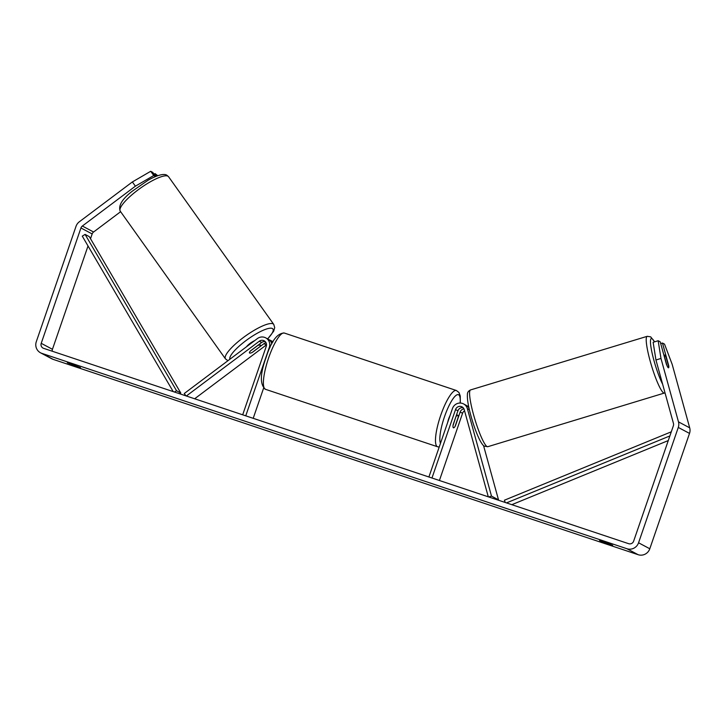 <?xml version="1.0" encoding="UTF-8"?>
<svg xmlns="http://www.w3.org/2000/svg" width="726" height="726" viewBox="0 0 726 726"><rect width="100%" height="100%" fill="white"/><g stroke="black" fill="none" stroke-linecap="round" stroke-linejoin="round"><path stroke-width="1.09" d="M265.235 341.628A4.665 4.528 -62 0 0 261.687 342.481L250.57 350.83A6.67 1.434 144.4 0 0 249.454 352.918A6.67 1.434 144.4 0 0 249.572 353.027A6.67 1.579 144.5 0 0 252.131 352.491L259.708 346.801A6.67 1.579 144.5 0 0 260.307 345.177A6.67 1.579 144.5 0 0 260.18 345.059A6.67 1.579 144.5 0 0 257.621 345.594L257.594 345.558M185.947 395.87L184.259 393.51L257.403 338.57A8.004 7.768 118 0 1 269.328 347.382L245.751 415.835M271.851 343.806A8.004 7.768 -62 0 0 268.094 339.133L265.707 337.862M194.659 398.774L266.315 344.95A4.665 4.528 118 0 1 266.515 344.814M269.165 339.822A8.004 7.768 118 0 1 270.344 340.322L272.731 341.601A8.004 7.768 118 0 1 272.985 341.737M186.364 396.006L259.3 341.211A4.665 4.528 118 0 1 266.251 346.356L242.684 414.809M263.602 388.138L253.202 418.321M270.344 340.322A8.004 7.768 118 0 1 272.686 342.264M252.584 352.155A6.67 1.434 144.4 0 0 252.82 352.028L263.928 343.679A4.665 4.528 118 0 1 266.052 342.799M254.563 340.703A6.67 1.579 144.5 0 0 246.495 346.765M250.416 351.003L257.621 345.594M655.95 359.996L653.137 342.282L658.164 340.73L660.978 358.444L655.95 359.996L673.447 423.403A4.002 3.884 118 0 1 673.365 425.79L633.653 541.142A4.002 3.884 118 0 1 628.662 543.692L43.605 348.335A4.002 3.884 118 0 1 41.219 343.325L80.94 227.973A4.002 3.884 118 0 1 82.347 226.031L135.399 186.174L132.368 181.945L150.709 171.291L153.74 175.52L135.399 186.174M67.346 362.791L80.468 367.583L67.346 362.791M604.286 541.923L599.549 540.498L601.618 541.605L612.68 545.299L604.286 541.923M660.705 343.57L662.466 343.026L664.526 344.124L672.203 364.425L689.7 427.841A9.329 9.066 118 0 1 689.518 433.413L649.797 548.765A9.329 9.066 118 0 1 638.154 554.709L53.098 359.352A9.329 9.066 118 0 1 51.746 358.771L40.52 352.8A9.329 9.066 118 0 1 36.3 341.683L76.021 226.331A9.329 9.066 118 0 1 79.316 221.793L132.368 181.945M660.978 358.444L678.474 421.86A9.329 9.066 118 0 1 678.284 427.433L638.562 542.785A9.329 9.066 118 0 1 626.928 548.729L41.872 353.371A9.329 9.066 118 0 1 40.52 352.8M52.263 351.23A4.002 3.884 118 0 1 52.444 349.306L88.028 245.969M90.523 238.727L92.166 233.953A4.002 3.884 118 0 1 93.581 232.011L120.625 211.693M155.7 176.482L152.769 172.389L150.709 171.291M157.796 175.692L155.01 173.578L154.112 174.258M155.609 176.518L153.74 175.52M156.78 176.055L155.01 173.578M668.51 367.819A6.67 0.989 73.1 0 0 668.673 366.53L666.178 357.482A6.67 0.989 73.1 0 0 664.789 355.114A6.67 0.989 73.1 0 0 664.608 355.068A6.67 0.989 73.1 0 0 664.408 356.375L666.904 365.423A6.67 0.989 73.1 0 0 667.738 367.111A6.67 1.134 72.9 0 0 668.337 367.773A6.67 1.134 72.9 0 0 668.546 367.81A6.67 1.134 72.9 0 0 668.764 365.84L662.466 343.026M666.513 364.643L660.224 341.828L658.164 340.73M601.781 541.115L601.618 541.605M69.578 363.408L69.406 363.889M497.891 500.032L498.508 499.842L491.493 496.103L467.372 408.674A8.004 7.768 -62 0 0 452.461 408.538L428.894 476.991M498.508 499.842L483.543 445.573M463.596 403.937L465.983 405.208A8.004 7.768 118 0 1 469.023 408.175M464.549 410.789A4.665 4.528 -62 0 0 462.553 413.294L439.411 480.503M488.289 496.82L464.232 409.645A4.665 4.528 -62 0 0 455.538 409.564L431.97 478.017M463.941 408.874A4.665 4.528 -62 0 0 460.166 412.023L455.393 425.881A6.67 1.57 -71.5 0 1 453.46 427.832A6.67 1.57 -71.5 0 1 453.151 424.692L457.925 410.834A4.665 4.528 118 0 1 463.124 407.703M468.706 406.678A8.004 7.768 -62 0 0 467.054 405.898M488.707 496.956L491.493 496.103M449.993 415.708A6.67 1.57 108.5 0 0 448.641 418.911A6.67 1.57 108.5 0 0 447.706 422.341M455.992 416.434L453.042 425.481A6.67 1.57 108.5 0 0 453.46 427.832A6.67 1.57 108.5 0 0 455.011 426.525L458.106 417.532A6.67 1.57 108.5 0 0 457.689 415.181A6.67 1.57 108.5 0 0 456.146 416.488M668.283 440.564L511.821 504.679M669.871 435.945L506.485 502.9M671.296 431.816L504.398 500.214L505.251 502.483M179.549 393.728L180.756 392.984L89.298 236.64L85.087 234.398L82.274 236.141L173.224 391.623M180.756 392.984L176.545 390.742L174.467 392.031M85.087 234.398L176.545 390.742M269.945 347.709L269.328 347.382M261.687 342.481L259.3 341.211M266.315 344.95L263.928 343.679M120.235 211.148A29.666 7.024 -35.5 0 1 139.047 189.15A29.666 7.024 -35.5 0 1 167.996 176.218A29.666 7.024 -35.5 0 1 168.568 176.727L273.775 324.44A29.666 7.024 144.5 0 0 273.212 323.932A29.666 7.024 144.5 0 0 244.263 336.864A29.666 7.024 144.5 0 0 225.45 358.862L120.235 211.148C118.12 205.658 122.186 198.978 132.413 191.092L147.986 180.302C152.614 177.552 163.205 172.47 167.016 175.329L168.568 176.727M229.87 359.252A26.336 6.235 -35.5 0 1 247.357 339.587A26.336 6.235 -35.5 0 1 272.431 328.56A26.336 6.235 -35.5 0 1 267.585 338.851M638.154 554.709L626.928 548.729M53.098 359.352L41.872 353.371M93.581 232.011L82.347 226.031M92.166 233.953L80.94 227.973M52.444 349.306L41.219 343.325M689.7 427.841L678.474 421.86M689.518 433.413L678.284 427.433M649.797 548.765L638.562 542.785M469.377 409.745L467.372 408.674M457.925 410.834L455.538 409.564M462.553 413.294L460.166 412.023M456.364 390.497L284.293 333.034A29.666 6.988 108.5 0 0 268.647 357.854A29.666 6.988 108.5 0 0 265.498 389.317L437.578 446.771A29.666 6.988 -71.5 0 1 440.727 415.308A29.666 6.988 -71.5 0 1 456.364 390.497L458.968 392.512L460.257 395.979L460.311 403.057M460.13 403.048A26.336 6.198 108.5 0 0 455.592 395.752A26.336 6.198 108.5 0 0 444.503 416.706A26.336 6.198 108.5 0 0 440.482 443.323M664.435 393.093A29.666 4.41 -106.9 0 1 663.6 392.902A29.666 4.41 -106.9 0 1 650.877 363.581A29.666 4.41 -106.9 0 1 647.202 336.32L470.575 389.926A29.666 4.41 73.1 0 0 474.25 417.187A29.666 4.41 73.1 0 0 486.964 446.508A29.666 4.41 73.1 0 0 487.799 446.699L665.025 392.857M654.516 341.855A26.336 3.92 73.1 0 0 652.066 338.724A26.336 3.92 73.1 0 0 652.429 354.515A26.336 3.92 73.1 0 0 662.629 384.199M225.45 358.862L227.937 360.704M260.307 345.177L259.536 344.097M267.712 338.924L273.693 331.201L274.7 327.608L273.775 324.44M468.234 406.406L468.706 406.651M284.293 333.034C277.323 333.08 271.288 341.111 266.197 357.138C260.026 373.99 259.79 384.716 265.498 389.317M456.554 414.809L457.689 415.181M437.578 446.771L439.212 447.016M654.634 341.819L650.678 336.855L647.202 336.32M487.799 446.699L484.324 446.163C483.316 445.828 481.81 443.813 479.804 440.128C476.129 432.687 472.844 423.367 469.967 412.168C467.98 404.3 467.136 398.429 467.417 394.554C467.317 392.476 468.37 390.933 470.575 389.926M663.936 355.277L664.608 355.068"/></g></svg>
